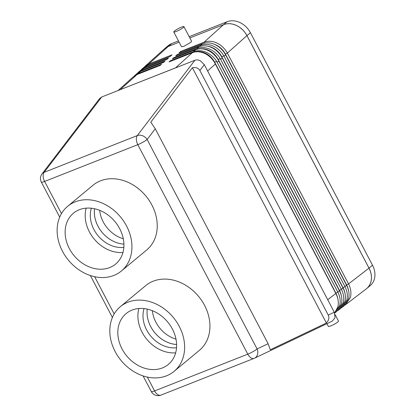 <?xml version="1.0" encoding="UTF-8"?>
<svg xmlns="http://www.w3.org/2000/svg" width="416" height="416" viewBox="0 0 416 416"><rect width="100%" height="100%" fill="white"/><g stroke="black" fill="none" stroke-linecap="round" stroke-linejoin="round"><path stroke-width="0.62" d="M176.613 344.474A28.673 23.078 50.3 0 1 147.248 309.119A28.673 23.078 -129.7 0 0 176.613 344.49M144.05 308.594A28.673 23.078 -129.7 0 0 150.738 336.086A28.673 23.078 -129.7 0 0 176.54 347.719M174.086 371.358L199.394 350.345A42.052 33.847 -129.7 0 0 201.812 300.721A42.052 33.847 -129.7 0 0 153.208 281.195A42.052 33.847 -129.7 0 0 145.668 285.646L120.359 306.66A42.052 33.847 -129.7 0 0 117.941 356.283A42.052 33.847 -129.7 0 0 166.546 375.809A42.052 33.847 -129.7 0 0 174.086 371.358A42.052 33.847 -129.7 0 0 176.504 321.734A42.052 33.847 -129.7 0 0 127.904 302.208A42.052 33.847 -129.7 0 0 120.359 306.66M138.861 308.516A33.046 26.598 -129.7 0 0 146.827 339.336A33.046 26.598 -129.7 0 0 175.656 352.836M162.406 367.931A33.046 26.598 50.3 0 1 124.212 352.586A33.046 26.598 50.3 0 1 126.11 313.586A33.046 26.598 50.3 0 1 132.038 310.086A33.046 26.598 50.3 0 1 170.238 325.432A33.046 26.598 50.3 0 1 168.334 364.432A33.046 26.598 50.3 0 1 162.406 367.931M164.746 48.558A19.115 15.387 50.3 0 1 164.835 48.48A19.115 15.387 50.3 0 1 168.262 46.457L179.124 42.172M164.835 48.48L168.324 45.583A19.115 15.387 50.3 0 1 171.751 43.56L178.464 40.914M343.886 305.994L348.561 298.761C349.575 294.44 348.946 290.009 346.674 285.47L225.482 54.626C223.018 50.149 219.575 46.821 215.145 44.637C210.616 42.578 206.331 42.292 202.29 43.784L178.989 52.978L180.742 51.407L204.038 42.214C208.078 40.716 212.373 40.997 216.918 43.04C221.395 45.224 224.874 48.568 227.36 53.066L246.927 35.625C244.452 31.06 240.963 27.68 236.449 25.475C231.904 23.416 227.614 23.135 223.579 24.638L189.857 37.944L223.6 24.622A19.115 15.387 50.3 0 1 246.943 35.604L369.018 268.122A19.115 15.387 50.3 0 1 366.662 288.569A19.115 15.387 50.3 0 1 366.579 288.636M189.192 36.676L227.089 21.726A19.115 15.387 50.3 0 1 250.432 32.708L372.507 265.221A19.115 15.387 50.3 0 1 370.157 285.672L366.662 288.569M67.668 206.294L92.971 185.276A42.052 33.847 50.3 0 1 100.516 180.83A42.052 33.847 50.3 0 1 149.115 200.351A42.052 33.847 50.3 0 1 146.697 249.98L121.394 270.993A42.052 33.847 50.3 0 1 113.849 275.444A42.052 33.847 50.3 0 1 65.25 255.918A42.052 33.847 50.3 0 1 67.668 206.294A42.052 33.847 50.3 0 1 75.208 201.843A42.052 33.847 50.3 0 1 123.812 221.369A42.052 33.847 50.3 0 1 121.394 270.993M79.347 209.721A33.046 26.598 50.3 0 1 117.541 225.066A33.046 26.598 50.3 0 1 115.643 264.066A33.046 26.598 50.3 0 1 109.715 267.566A33.046 26.598 50.3 0 1 71.516 252.221A33.046 26.598 50.3 0 1 73.419 213.216A33.046 26.598 50.3 0 1 79.347 209.721M122.964 252.465A33.046 26.598 50.3 0 1 94.136 238.971A33.046 26.598 50.3 0 1 86.164 208.151M91.354 208.224A28.673 23.078 -129.7 0 0 98.046 235.721A28.673 23.078 -129.7 0 0 123.843 247.354M94.557 208.749A28.673 23.078 50.3 0 0 123.916 244.109A28.673 23.078 50.3 0 1 94.541 208.749M194.766 67.527C197.148 67.683 198.843 68.671 199.857 70.502L328.25 315.063C329.181 316.935 329.061 318.942 327.881 321.074L326.409 323.024L270.28 349.768L268.112 343.715L155.277 128.799L150.779 122.148L192.379 67.735L194.766 67.527M199.857 70.502L204.313 64.672L200.096 60.559L197.813 59.878L195.608 59.992L118.602 90.324L178.074 66.862M345.732 304.59L366.257 288.896C368.576 287.092 370.141 284.674 370.942 281.642C371.987 277.248 371.342 272.745 368.997 268.128L348.556 283.91C350.839 288.496 351.463 292.968 350.423 297.336L345.727 304.59L344.786 305.245M161.049 395.075A7.644 4.389 -111.5 0 1 160.888 395.143L254.088 358.368A7.644 4.389 -111.5 0 0 254.249 358.301A7.644 6.256 -115.5 0 0 254.571 358.16L332.316 321.116L335.072 317.652L334.266 312.198L328.25 315.063M334.604 312.91L337.834 306.961C338.853 302.64 338.224 298.21 335.951 293.67L214.734 62.832C212.352 58.734 209.149 55.671 205.13 53.643C200.652 51.516 196.394 51.204 192.364 52.712L169.062 61.906L170.238 60.85L193.539 51.657C197.6 50.164 201.926 50.414 206.508 52.406C210.704 54.366 214.063 57.33 216.596 61.287L337.828 292.11C340.116 296.696 340.74 301.174 339.7 305.536L334.656 313.045M336.736 311.464L341.411 304.226C342.425 299.905 341.796 295.474 339.524 290.94L218.317 60.096C215.925 55.895 212.638 52.744 208.468 50.643C203.996 48.547 199.732 48.246 195.671 49.738L172.375 58.932L173.737 57.704L197.038 48.511C201.074 46.998 205.384 47.258 209.976 49.286C214.256 51.298 217.662 54.382 220.189 58.547L341.406 289.375C343.689 293.961 344.313 298.438 343.273 302.801L338.577 310.055L340.314 308.734L344.989 301.491C346.003 297.17 345.374 292.744 343.101 288.205L221.9 57.361C219.471 53.024 216.107 49.78 211.806 47.637C207.308 45.562 203.029 45.271 198.983 46.764L175.682 55.957L177.237 54.553L200.538 45.36C204.589 43.867 208.889 44.132 213.45 46.166C217.828 48.272 221.276 51.485 223.782 55.806L344.978 286.64C347.266 291.231 347.89 295.703 346.85 300.066L342.155 307.32L341.208 307.975M326.924 323.684L328.338 326.378A5.736 0.868 -27.7 0 0 332.254 325.26A5.736 0.868 -27.7 0 0 337.782 321.989A5.736 0.868 -27.7 0 0 338.494 321.048L335.13 314.642M183.924 26.645L191.589 41.241L190.918 42.25L183.997 46.275L181.511 46.712L173.774 31.975A5.736 0.868 -27.7 0 0 177.684 30.852A5.736 0.868 -27.7 0 0 183.217 27.586A5.736 0.868 -27.7 0 0 183.924 26.645A5.736 0.868 -27.7 0 0 180.008 27.763A5.736 0.868 -27.7 0 0 174.481 31.034A5.736 0.868 -27.7 0 0 173.774 31.975M99.694 210.34A28.673 23.078 -129.7 0 0 123.302 238.768M152.386 310.705A28.673 23.078 -129.7 0 0 175.994 339.134M133.843 76.378L138.2 73.492L161.502 64.298L160.326 65.354L137.025 74.547L133.214 76.903L118.045 90.542M137.228 73.341L141.7 70.346L165.001 61.152L163.634 62.379L140.338 71.573L136.531 73.923L134.415 75.821M140.639 70.288L145.2 67.194L168.501 58.001L166.946 59.405L143.645 68.598L139.844 70.944L137.914 72.675M144.05 67.236L148.704 64.048L172 54.855L170.253 56.425L146.952 65.619L143.156 67.964L141.409 69.534M170.336 61.407L170.238 60.85M337.782 298.548A17.202 13.848 -129.7 0 0 335.868 293.103L214.677 62.26A17.202 13.848 -129.7 0 0 194.605 52.052M148.85 64.87L148.704 64.048L168.246 46.472L179.13 42.177M173.852 58.349L173.737 57.704M341.354 295.812A17.202 13.848 -129.7 0 0 339.446 290.368L218.249 59.53A17.202 13.848 -129.7 0 0 201.245 48.797M338.577 310.055L337.636 310.71M177.372 55.286L177.237 54.553M344.932 293.077A17.202 13.848 -129.7 0 0 343.023 287.633L221.827 56.794A17.202 13.848 -129.7 0 0 207.719 46.218M168.246 46.472L164.445 48.812L144.908 66.388M180.887 52.229L180.742 51.407M348.504 290.347A17.202 13.848 -129.7 0 0 346.596 284.903L225.399 54.059A17.202 13.848 -129.7 0 0 213.98 44.132M227.417 53.17L348.499 283.8M192.379 67.735L326.409 323.024M204.313 64.672L334.266 312.198M246.927 35.625L368.997 268.128M101.738 96.98L99.606 98.587L42.021 173.893A7.644 5.918 37.4 0 1 44.112 172.344L101.738 96.98L118.602 90.324M171.751 43.56L168.262 46.457M227.089 21.726L223.6 24.622M250.432 32.708L246.943 35.604M372.507 265.221L369.018 268.122M143.083 375.913L151.315 391.586A7.644 7.644 0 0 0 160.888 395.143A7.644 4.389 -111.5 0 1 157.737 394.602A7.644 4.389 -111.5 0 1 154.596 390.931L147.316 377.073M268.112 343.715L257.109 348.962A7.644 6.256 -115.5 0 1 257.499 354.614A7.644 6.256 -115.5 0 1 254.571 358.16A7.644 7.644 0 0 1 254.088 358.368A7.644 4.389 -111.5 0 1 250.936 357.828A7.644 4.389 -111.5 0 1 247.79 354.156A7.644 1.16 -27.7 0 0 252.933 351.681A7.644 1.16 -27.7 0 0 257.109 348.962L147.124 139.464A7.644 5.918 -142.6 0 0 142.6 135.756A7.644 5.918 -142.6 0 0 137.311 135.569L44.112 172.344A7.644 4.389 -111.5 0 0 43.16 176.363A7.644 4.389 -111.5 0 0 44.606 181.438L137.805 144.664A7.644 4.389 -111.5 0 1 136.36 139.589A7.644 4.389 -111.5 0 1 137.311 135.569L194.938 60.206M151.315 391.586A7.644 1.16 -27.7 0 0 151.497 391.706A7.644 1.16 -27.7 0 0 154.596 390.931L247.79 354.156L137.805 144.664A7.644 1.16 -27.7 0 0 142.948 142.189A7.644 1.16 -27.7 0 0 147.124 139.464L155.277 128.799M42.021 173.893A7.644 7.644 0 0 0 41.33 182.094A7.644 1.16 -27.7 0 0 41.512 182.213A7.644 1.16 -27.7 0 0 44.606 181.438L61.485 213.585M335.847 293.478L327.709 299.702M346.575 285.277L344.926 286.536M224.016 56.233L225.581 54.824M342.997 288.007L341.349 289.271M220.61 59.296L222.18 57.881M339.425 290.742L337.776 292.006M207.62 70.975L215.374 64.007M217.204 62.353L218.774 60.944M138.299 74.048L138.2 73.492L140.338 71.573M141.814 70.99L141.7 70.346L143.645 68.598M145.335 67.928L145.2 67.194L146.952 65.619M193.648 52.281L193.539 51.657L195.671 49.738M214.49 62.416L216.596 61.287M335.717 293.228L337.828 292.11M120.578 89.341L137.025 74.547M192.364 52.712L175.916 67.506M198.983 46.764L197.038 48.511L197.168 49.249M202.29 43.784L200.538 45.36L200.694 46.223M223.579 24.638L204.038 42.214L204.214 43.196M218.078 59.675L220.189 58.547M339.295 290.498L341.406 289.375M221.66 56.93L223.782 55.806M342.867 287.763L344.978 286.64M225.243 54.189L227.36 53.066M346.445 285.028L348.556 283.91M114.176 313.95L94.624 276.702M41.33 182.094L59.712 217.11M90.392 275.548L112.403 317.476M336.742 311.464L335.005 312.796M343.892 305.999L342.155 307.325"/></g></svg>

